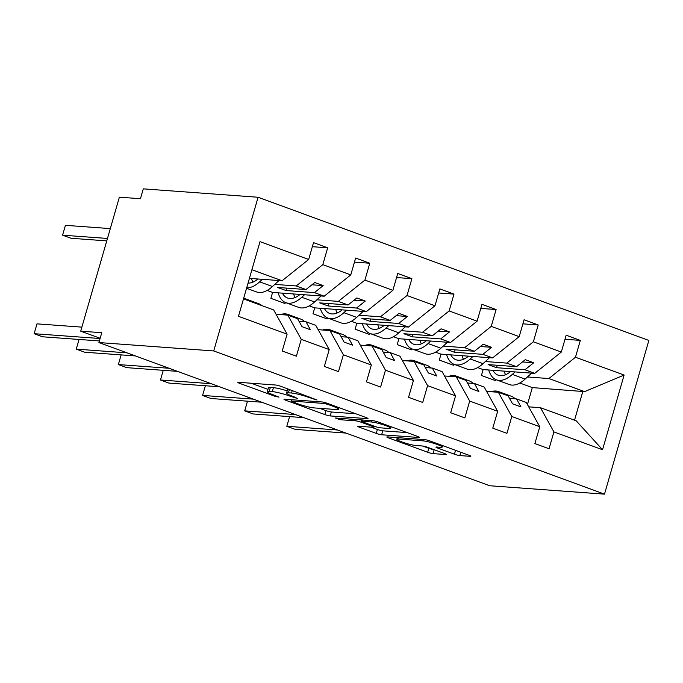 <?xml version="1.0" encoding="UTF-8"?>
<svg xmlns="http://www.w3.org/2000/svg" width="683" height="683" viewBox="0 0 683 683"><rect width="100%" height="100%" fill="white"/><g stroke="black" fill="none" stroke-linecap="round" stroke-linejoin="round"><path stroke-width="1.02" d="M317.04 399.999L281.037 386.39A4.055 0.495 -163.9 0 0 275.659 385.024L238.452 382.301A4.055 0.495 -163.9 0 0 237.855 382.386A4.055 0.495 -163.9 0 0 239.69 383.368L274.822 396.234L278.997 397.13L273.166 394.783A12.977 1.579 -163.9 0 1 267.309 391.666A12.977 1.579 -163.9 0 1 269.204 391.393L272.304 391.615A12.977 1.579 -163.9 0 1 289.498 395.978L297.814 398.599L292.392 396.191A12.977 1.579 -163.9 0 1 286.544 393.075A12.977 1.579 -163.9 0 1 288.431 392.793L291.53 393.024A12.977 1.579 -163.9 0 1 308.725 397.386L317.04 399.999M454.443 454.204A4.055 0.495 -163.9 0 0 459.821 455.57L470.254 456.329A4.055 0.495 -163.9 0 0 470.852 456.244A4.055 0.495 -163.9 0 0 469.016 455.271L430 440.97A4.055 0.495 -163.9 0 0 424.63 439.613L387.415 436.889A4.055 0.495 -163.9 0 0 386.826 436.975A4.055 0.495 -163.9 0 0 388.653 437.948L427.669 452.248A4.055 0.495 -163.9 0 0 433.048 453.614L445.658 454.536A4.055 0.495 -163.9 0 0 446.247 454.443A4.055 0.495 -163.9 0 0 444.42 453.469L427.72 447.356A4.055 0.495 -163.9 0 0 422.342 445.99L416.092 445.529A10.851 1.323 -163.9 0 1 404.191 442.738A10.851 1.323 -163.9 0 1 396.823 439.28A10.851 1.323 -163.9 0 1 398.402 439.049L422.897 440.842A10.851 1.323 -163.9 0 1 434.798 443.634A10.851 1.323 -163.9 0 1 442.166 447.092A10.851 1.323 -163.9 0 1 440.586 447.322L436.505 447.024A4.055 0.495 -163.9 0 0 435.916 447.109A4.055 0.495 -163.9 0 0 437.743 448.082L454.443 454.204L455.561 450.336M213.719 350.942L604.489 494.142L648.85 340.441L258.08 197.25L213.719 350.942L98.924 342.559L101.776 332.706L80.714 331.161L100.162 338.29M604.489 494.142L489.702 485.75L98.924 342.559M367.42 418.645A4.055 0.495 -163.9 0 0 368.009 418.559A4.055 0.495 -163.9 0 0 366.182 417.586L327.166 403.286A4.055 0.495 -163.9 0 0 321.787 401.928L284.58 399.205A4.055 0.495 -163.9 0 0 283.983 399.29A4.055 0.495 -163.9 0 0 285.818 400.264L324.835 414.564A4.055 0.495 -163.9 0 0 330.205 415.93L367.42 418.645L367.556 418.175M378.578 422.128L417.603 436.428A4.055 0.495 -163.9 0 1 419.43 437.402A4.055 0.495 -163.9 0 1 418.841 437.487L381.626 434.772A4.055 0.495 -163.9 0 1 376.256 433.406L359.557 427.285A4.055 0.495 -163.9 0 1 357.721 426.312A4.055 0.495 -163.9 0 1 358.31 426.226L373.405 427.327A4.055 0.495 -163.9 0 0 373.994 427.242A4.055 0.495 -163.9 0 0 372.167 426.269L361.094 422.214A4.055 0.495 -163.9 0 0 355.715 420.848L340.006 419.695L335.379 418.005L373.208 420.771A4.055 0.495 -163.9 0 1 378.578 422.128M527.43 404.524L532.313 387.603L584.597 391.624L624.108 375.061L602.551 449.747L553.904 431.921L549.047 448.765L534.891 443.583L539.758 426.738L526.32 402.509L516.553 398.932L509.552 398.42M553.904 431.921L540.466 407.7L528.719 406.837M539.758 426.738L511.798 416.485L506.931 433.338L492.785 428.147L497.651 411.303L484.213 387.082L474.437 383.505L467.445 382.992M511.798 416.485L498.359 392.264L486.612 391.41M497.651 411.303L469.691 401.058L464.824 417.902L450.678 412.72L455.544 395.875L442.097 371.654L432.33 368.069L425.338 367.565M469.691 401.058L456.253 376.837L444.496 375.974M455.544 395.875L427.584 385.63L422.717 402.475L408.571 397.293L413.428 380.44L399.99 356.219L390.224 352.641L383.231 352.129M427.584 385.63L414.137 361.409L402.389 360.547M413.428 380.44L385.468 370.195L380.61 387.048L366.455 381.857L371.321 365.012L357.883 340.791L348.117 337.214L341.116 336.702M385.468 370.195L372.03 345.974L360.283 345.12M371.321 365.012L343.361 354.767L338.495 371.612L324.348 366.43L329.215 349.585L315.777 325.364L306.001 321.778L299.009 321.266M343.361 354.767L329.923 330.546L318.176 329.684M565.003 339.272L580.328 340.39L566.173 335.208L561.315 352.052L533.355 341.807L506.777 363.108L485.331 361.538M495.884 379.62L495.576 380.67L481.43 375.488L483.137 369.58L534.738 373.353L561.315 352.052M522.896 323.844L538.213 324.963L524.066 319.772L519.208 336.625L491.248 326.38L464.662 347.673L443.224 346.11M453.768 364.193L453.469 365.243L439.314 360.061L441.022 354.144L492.622 357.918L519.208 336.625M480.781 308.409L496.106 309.527L481.959 304.345L477.093 321.189L449.132 310.944L422.555 332.245L401.117 330.674M411.661 348.757L411.354 349.816L397.207 344.625L398.915 338.717L450.515 342.49L477.093 321.189M438.674 292.981L453.999 294.1L439.852 288.918L434.986 305.762L407.025 295.517L380.448 316.81L359.002 315.247M369.554 333.33L369.247 334.38L355.1 329.197L356.808 323.29L408.408 327.063L434.986 305.762M396.567 277.546L411.892 278.673L397.737 273.482L392.879 290.335L364.918 280.09L338.341 301.382L316.895 299.811M327.447 317.902L327.14 318.952L312.993 313.77L314.701 307.854L366.301 311.627L392.879 290.335M354.46 262.118L369.776 263.237L355.63 258.054L350.772 274.899L322.811 264.654L327.669 247.809L313.523 242.627L308.656 259.472L260.018 241.645L238.461 316.323L287.108 334.149L273.661 309.928L243.498 298.872M285.332 302.467L285.033 303.525L270.878 298.334L272.585 292.426L324.194 296.2L350.772 274.899M287.108 334.149L282.241 351.002L296.388 356.185L301.254 339.34L287.816 315.119L276.06 314.257M249.415 278.382L282.079 280.764L308.656 259.472M80.714 331.161L119.38 197.174L140.442 198.71L143.293 188.858L258.08 197.25M584.597 391.624L548.884 378.536L527.438 376.965M548.884 378.536L575.462 357.235L580.328 340.39M538.213 324.963L533.355 341.807M496.106 309.527L491.248 326.38M453.999 294.1L449.132 310.944M411.892 278.673L407.025 295.517M369.776 263.237L364.918 280.09M624.108 375.061L575.462 357.235M329.215 349.585L301.254 339.34M516.553 398.932L520.967 406.906L512.549 403.815L508.126 395.85L498.359 392.264M534.738 373.353L524.962 369.768L533.713 362.767L525.287 359.676L516.544 366.686L506.777 363.108M516.544 366.686L488.114 364.602L496.532 367.693L524.962 369.768M483.137 369.58L477.682 367.582M474.437 383.505L478.86 391.47L470.442 388.388L466.019 380.414L456.253 376.837M492.622 357.918L482.855 354.34L491.598 347.331L483.18 344.249L474.437 351.25L464.662 347.673M474.437 351.25L445.999 349.175L454.426 352.266L482.855 354.34M441.022 354.144L435.575 352.155M432.33 368.069L436.753 376.043L428.335 372.952L423.912 364.987L414.137 361.409M450.515 342.49L440.748 338.913L449.491 331.904L441.073 328.813L432.33 335.823L422.555 332.245M432.33 335.823L403.892 333.748L412.319 336.83L440.748 338.913M398.915 338.717L393.468 336.719M390.224 352.641L394.646 360.607L386.219 357.525L381.797 349.559L372.03 345.974M408.408 327.063L398.641 323.477L407.384 316.477L398.957 313.386L390.215 320.395L380.448 316.81M390.215 320.395L361.785 318.312L370.203 321.403L398.641 323.477M356.808 323.29L351.361 321.292M348.117 337.214L352.53 345.18L344.112 342.098L339.69 334.124L329.923 330.546M366.301 311.627L356.526 308.05L365.277 301.041L356.85 297.959L348.108 304.959L338.341 301.382M348.108 304.959L319.678 302.885L328.096 305.967L356.526 308.05M314.701 307.854L309.245 305.864M306.001 321.778L310.424 329.752L302.006 326.662L297.583 318.696L287.816 315.119M324.194 296.2L314.419 292.614L323.161 285.614L314.743 282.523L306.001 289.532L296.226 285.955L274.788 284.384M306.001 289.532L277.563 287.458L285.989 290.54L314.419 292.614M272.585 292.426L267.138 290.429M296.226 285.955L322.811 264.654M312.344 246.691L327.669 247.809M282.079 280.764L251.916 269.717M602.551 449.747L576.179 420.788L540.466 407.7M532.313 387.603L519.797 383.009M574.531 420.182L582.864 391.299M285.989 290.54L286.689 288.124M311.918 284.794L323.161 285.614M328.096 305.967L328.796 303.551M354.025 300.221L365.277 301.041M370.203 321.403L370.903 318.978M396.14 315.648L407.384 316.477M412.319 336.83L413.01 334.414M438.247 331.084L449.491 331.904M454.426 352.266L455.126 349.841M480.354 346.512L491.598 347.331M496.532 367.693L497.233 365.268M522.461 361.939L533.713 362.767M287.953 388.917A12.977 1.579 -163.9 0 0 287.68 389.131L286.544 393.075M287.176 390.855A12.977 1.579 -163.9 0 0 273.439 387.679L272.304 391.615M267.309 391.666L268.453 387.731A12.977 1.579 -163.9 0 1 270.34 387.449L273.439 387.679M251.242 383.24L267.975 389.37M319.687 408.323L325.97 410.62A4.055 0.495 -163.9 0 0 331.349 411.986L355.766 413.77M327.908 404.413L324.143 403.457L291.479 401.066L297.139 403.568A12.977 1.579 -163.9 0 0 314.342 407.93L336.668 409.561A12.977 1.579 -163.9 0 0 338.555 409.288A12.977 1.579 -163.9 0 0 332.698 406.172L327.908 404.413L328.13 403.644M407.188 432.612L382.762 430.828L381.626 434.772M371.1 427.165L377.392 429.462A4.055 0.495 -163.9 0 0 382.762 430.828M389.071 428.472A10.851 1.323 -163.9 0 0 390.65 428.241A10.851 1.323 -163.9 0 0 383.274 424.783A10.851 1.323 -163.9 0 0 371.373 421.992L362.741 421.36A4.055 0.495 -163.9 0 0 362.152 421.445A4.055 0.495 -163.9 0 0 363.988 422.418L375.061 426.482A4.055 0.495 -163.9 0 0 380.44 427.84L389.071 428.472M422.529 446.008L428.804 448.304A4.055 0.495 -163.9 0 0 433.995 449.653M110.313 228.609L65.431 225.33L62.588 235.183L71.006 238.265L106.77 240.886M62.588 235.183L107.47 238.461M246.554 288.277L256.569 291.948A38.017 18.868 -69.9 0 0 272.449 286.519L278.98 280.542M246.683 287.833A38.017 18.868 -69.9 0 0 259.651 281.831L262.383 279.33M257.986 279.006A33.057 16.409 110.1 0 1 248.049 283.103M252.898 282.139A33.057 16.409 110.1 0 1 251.523 278.536M100.094 338.52L34.15 333.705L36.993 323.853L81.875 327.131M34.15 333.705L42.568 336.787L99.394 340.945M243.609 298.48A38.017 18.868 110.1 0 1 245.931 299.009A38.017 18.868 110.1 0 1 249.09 300.93M245.931 299.009L258.729 303.704A38.017 18.868 110.1 0 1 261.896 305.617M278.169 292.836A38.017 18.868 -69.9 0 0 285.878 302.689L298.676 307.376A38.017 18.868 -69.9 0 0 314.564 301.954L321.095 295.97M285.878 302.689A38.017 18.868 -69.9 0 0 301.758 297.259L304.49 294.757M300.093 294.433A33.057 16.409 110.1 0 1 287.586 298.027A33.057 16.409 110.1 0 1 282.344 293.144M295.013 297.566A33.057 16.409 110.1 0 1 293.63 293.963M320.276 308.264A38.017 18.868 -69.9 0 0 327.985 318.116L340.783 322.803A38.017 18.868 -69.9 0 0 356.671 317.382L363.202 311.405M327.985 318.116A38.017 18.868 -69.9 0 0 343.865 312.694L346.605 310.193M342.2 309.869A33.057 16.409 110.1 0 1 329.693 313.463A33.057 16.409 110.1 0 1 324.459 308.571M337.12 313.002A33.057 16.409 110.1 0 1 335.737 309.399M362.391 323.699A38.017 18.868 -69.9 0 0 370.092 333.543L382.898 338.239A38.017 18.868 -69.9 0 0 398.778 332.817L405.309 326.833M370.092 333.543A38.017 18.868 -69.9 0 0 385.98 328.122L388.712 325.62M384.316 325.296A33.057 16.409 110.1 0 1 371.8 328.89A33.057 16.409 110.1 0 1 366.566 323.998M379.227 328.429A33.057 16.409 110.1 0 1 377.844 324.826M404.498 339.127A38.017 18.868 -69.9 0 0 412.199 348.979L425.005 353.666A38.017 18.868 -69.9 0 0 440.885 348.245L447.416 342.26M412.199 348.979A38.017 18.868 -69.9 0 0 428.087 343.549L430.819 341.048M426.423 340.732A33.057 16.409 110.1 0 1 413.907 344.317A33.057 16.409 110.1 0 1 408.673 339.434M421.334 343.856A33.057 16.409 110.1 0 1 419.96 340.254M79.049 339.46L76.257 349.133L127.004 352.846M76.257 349.133L84.683 352.223L135.43 355.928M280.525 314.581A38.017 18.868 110.1 0 1 288.038 314.445A38.017 18.868 110.1 0 1 291.197 316.357M288.038 314.445L300.836 319.132A38.017 18.868 110.1 0 1 304.661 321.684M121.164 354.887L118.364 364.568L169.119 368.274M118.364 364.568L126.79 367.65L177.537 371.364M322.632 330.017A38.017 18.868 110.1 0 1 330.145 329.872A38.017 18.868 110.1 0 1 333.313 331.784M330.145 329.872L342.943 334.559A38.017 18.868 110.1 0 1 346.768 337.112M163.271 370.314L160.479 379.996L211.226 383.709M160.479 379.996L168.897 383.078L219.644 386.791M364.739 345.444A38.017 18.868 110.1 0 1 372.252 345.299A38.017 18.868 110.1 0 1 375.419 347.22M372.252 345.299L385.058 349.995A38.017 18.868 110.1 0 1 388.875 352.548M205.378 385.75L202.586 395.423L253.333 399.137M202.586 395.423L211.004 398.513L261.751 402.219M406.855 360.872A38.017 18.868 110.1 0 1 414.368 360.735A38.017 18.868 110.1 0 1 417.526 362.647M414.368 360.735L427.165 365.422A38.017 18.868 110.1 0 1 430.99 367.975M446.605 354.554A38.017 18.868 -69.9 0 0 454.315 364.406L467.112 369.102A38.017 18.868 -69.9 0 0 483.001 363.672L489.532 357.696M454.315 364.406A38.017 18.868 -69.9 0 0 470.194 358.985L472.926 356.483M468.529 356.159A33.057 16.409 110.1 0 1 456.013 359.753A33.057 16.409 110.1 0 1 450.78 354.861M463.45 359.292A33.057 16.409 110.1 0 1 462.067 355.689M247.485 401.177L244.693 410.859L295.44 414.564M244.693 410.859L253.12 413.941L303.867 417.654M448.962 376.307A38.017 18.868 110.1 0 1 456.475 376.162A38.017 18.868 110.1 0 1 459.633 378.075M456.475 376.162L469.272 380.858A38.017 18.868 110.1 0 1 473.097 383.402M488.712 369.99A38.017 18.868 -69.9 0 0 496.421 379.833L509.219 384.529A38.017 18.868 -69.9 0 0 525.107 379.108L531.639 373.123M496.421 379.833A38.017 18.868 -69.9 0 0 512.301 374.412L515.042 371.911M510.636 371.586A33.057 16.409 110.1 0 1 498.129 375.18A33.057 16.409 110.1 0 1 492.895 370.288M505.557 374.719A33.057 16.409 110.1 0 1 504.174 371.117M289.601 416.613L286.8 426.286L337.547 430M286.8 426.286L295.227 429.376L345.974 433.082M491.068 391.735A38.017 18.868 110.1 0 1 498.581 391.59A38.017 18.868 110.1 0 1 501.749 393.51M498.581 391.59L511.379 396.285A38.017 18.868 110.1 0 1 515.204 398.838M308.947 396.618L308.725 397.386M292.256 390.497L291.53 393.024M289.396 389.447L288.431 392.793M294.271 396.874L294.049 397.643M289.746 395.141L289.498 395.978M270.34 387.449L269.204 391.393M275.044 395.474L274.822 396.234M239.964 382.412L239.69 383.368M313.497 398.283L313.275 399.051M331.349 411.986L330.205 415.93M325.97 410.62L324.835 414.564M286.092 399.316L285.818 400.264M324.434 402.441L324.143 403.457M291.863 399.743L291.479 401.066M332.92 405.403L332.698 406.172M418.978 437.018L418.841 437.487M377.392 429.462L376.256 433.406M359.83 426.337L359.557 427.285M372.389 425.5L372.167 426.269M361.751 419.934L361.094 422.214M356.099 419.516L355.715 420.848M340.39 418.372L340.006 419.695M371.757 420.66L371.373 421.992M363.125 420.028L362.741 421.36M438.016 447.134L437.743 448.082M423.281 439.51L422.897 440.842M398.787 437.718L398.402 439.049M445.794 454.058L445.658 454.536M434.166 449.713L433.048 453.614M428.804 448.304L427.669 452.248M388.926 437L388.653 437.948M470.391 455.86L470.254 456.329M460.777 452.248L459.821 455.57M259.651 281.831L272.449 286.519M301.758 297.259L314.564 301.954M343.865 312.694L356.671 317.382M385.98 328.122L398.778 332.817M428.087 343.549L440.885 348.245M470.194 358.985L483.001 363.672M512.301 374.412L525.107 379.108M291.479 399.709L291.069 401.126M339.033 407.64L338.555 409.288M374.301 426.201L373.994 427.242M391.086 426.713L390.65 428.241M362.579 419.994L362.152 421.445M442.601 445.589L442.166 447.092M397.301 437.615L396.823 439.28"/></g></svg>
